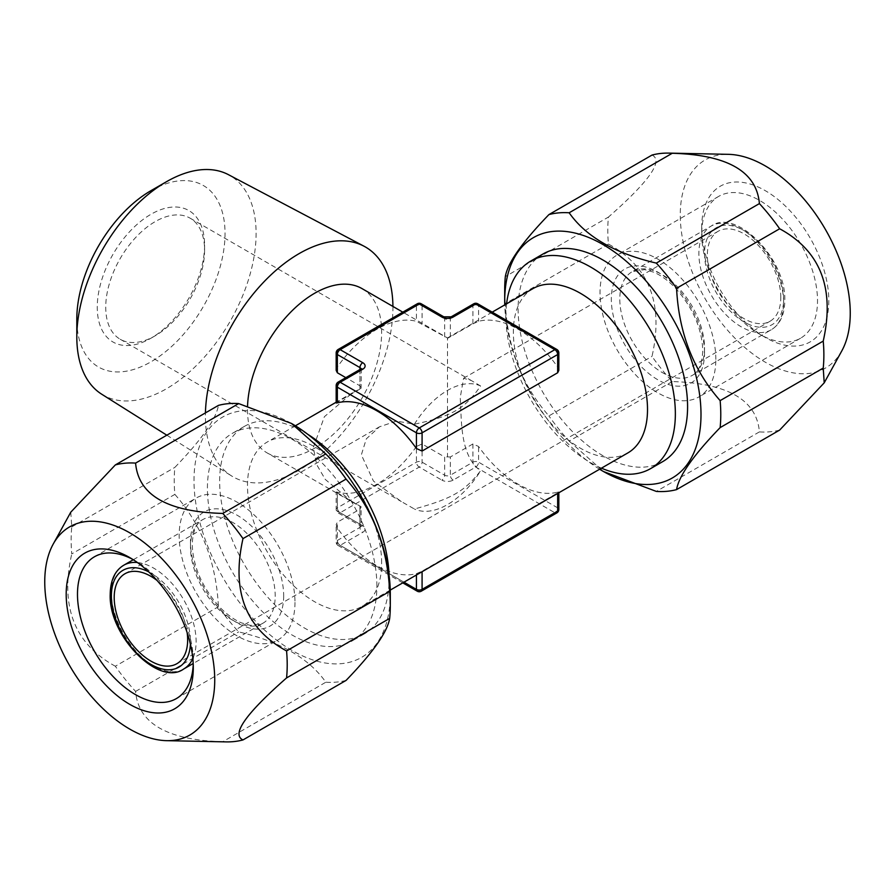 <?xml version="1.0" encoding="UTF-8"?>
<svg xmlns="http://www.w3.org/2000/svg" width="895" height="895" viewBox="0 0 895 895"><rect width="100%" height="100%" fill="white"/><g stroke="black" fill="none" stroke-linecap="round" stroke-linejoin="round"><path stroke-width="0.67" stroke-dasharray="4.47 3.36" d="M336.173 370.373L337.348 366.995A94.87 54.774 -60 0 1 416.432 321.327L447.5 337.963L402.795 312.142M416.432 446.471A94.87 54.774 -60 0 1 337.348 492.138L336.173 492.015L337.348 492.876L337.348 511.101A3.994 2.305 180 0 1 336.173 509.468A3.994 2.305 180 0 1 337.348 507.834L416.432 462.178A3.994 2.305 180 0 1 422.082 462.178L444.681 475.223L444.681 456.998L422.082 443.954L416.432 446.471L416.432 462.178A3.994 2.305 60 0 0 419.252 467.067A3.994 2.305 120 0 0 422.082 462.178L422.082 443.954M361.054 368.841A3.994 2.305 180 0 1 361.11 369.221A3.994 2.305 180 0 1 359.935 370.854L359.935 389.079L361.11 388.24L359.935 385.812L345.817 377.656M473.746 303.797A3.994 2.305 -120 0 0 472.918 305.62L472.918 323.845L447.5 338.355L447.5 456.886L444.681 456.998M361.256 368.662L361.11 388.24L352.63 392.726L324.37 416.723L313.339 447.5L316.584 464.438L325.277 479.44L352.63 502.274L267.135 452.915A94.87 54.774 120 0 1 247.49 409.485A94.87 54.774 -60 0 1 247.557 405.905M362.005 288.593A94.87 54.774 -60 0 1 381.65 332.023A94.87 54.774 120 0 1 340.245 427.497A94.87 54.774 120 0 1 267.135 452.915M532.995 288.593A94.87 54.774 -120 0 0 513.35 332.023A94.87 54.774 60 0 0 554.755 427.497A94.87 54.774 60 0 0 627.865 452.915M472.918 323.845L478.568 321.327A94.87 54.774 -120 0 1 557.652 366.995L558.827 370.373M336.173 402.985L337.348 402.123L337.348 383.899A3.994 2.305 0 0 0 336.173 385.532M359.935 389.079L337.348 402.123M381.65 562.977A94.87 54.774 -120 0 0 340.245 467.503A94.87 54.774 -120 0 0 267.135 442.085A94.87 54.774 -120 0 0 247.49 485.515A94.87 54.774 60 0 0 288.906 580.989A94.87 54.774 60 0 0 362.005 606.407A94.87 54.774 60 0 0 381.65 562.977M352.63 502.274L361.11 506.76L359.935 509.188L337.348 522.232L336.173 524.627L337.348 528.005A94.87 54.774 -120 0 0 416.432 573.673L422.082 571.155L557.652 492.876L558.827 492.015L557.652 492.138L557.652 507.834A3.994 2.305 180 0 1 558.827 509.468M453.15 480.112A3.994 2.305 60 0 1 450.319 475.223L472.918 462.178A3.994 2.305 180 0 1 478.568 462.178A3.994 2.305 120 0 1 475.748 467.067L453.15 480.112A7.988 4.609 180 0 1 441.85 480.112A3.994 2.305 120 0 0 444.681 475.223A3.994 2.305 0 0 0 450.319 475.223L450.319 456.998L472.918 443.954L478.568 446.471A94.87 54.774 -120 0 0 557.652 492.138M450.319 456.998L447.5 456.886M421.254 591.203A3.994 2.305 60 0 1 419.252 591.002L340.167 545.346A3.994 2.305 60 0 1 337.348 540.457A3.994 2.305 0 0 0 336.173 542.079A3.994 2.305 0 0 0 337.348 543.712L337.348 528.005M337.348 492.876L361.11 506.76L361.11 525.779A3.994 2.305 180 0 1 359.935 527.412L337.348 540.457L337.348 522.232M336.173 352.921A3.994 2.305 180 0 1 337.348 351.287L337.348 366.995M417.26 303.797A3.994 2.305 -120 0 0 416.432 305.62A3.994 2.305 180 0 1 422.082 305.62L422.082 323.845M450.319 336.889L450.319 318.676L472.918 305.62A3.994 2.305 180 0 1 478.568 305.62L478.568 321.327M556.824 349.453A3.994 2.305 -60 0 1 557.652 351.287L557.652 366.995M556.824 512.924A3.994 2.305 60 0 1 554.833 512.734A3.994 2.305 120 0 0 557.652 507.834L478.568 462.178L478.568 446.471M472.918 443.954L472.918 462.178A3.994 2.305 60 0 0 475.748 467.067L554.833 512.734L419.252 591.002A3.994 2.305 -60 0 1 417.26 591.203M402.795 582.858L338.176 545.547A3.994 2.305 -60 0 0 340.167 545.346L362.766 532.301A7.988 4.609 180 0 0 362.766 525.779L340.167 512.734A3.994 2.305 -60 0 1 338.176 512.924A3.994 2.305 -60 0 1 337.348 511.101L359.935 524.146A3.994 2.305 180 0 1 361.11 525.779L361.256 526.338L360.763 525.969A3.994 2.305 -60 0 1 359.935 524.146L359.935 505.921M392.927 306.448A132.617 76.567 -60 0 1 392.939 307.723A132.617 76.567 -60 0 1 334.092 442.175A132.617 76.567 -60 0 1 231.413 475.838A132.617 76.567 -60 0 1 205.391 415.996A132.617 76.567 -60 0 1 205.436 412.908M101.694 394.203A126.777 73.2 120 0 0 199.853 362.027A126.777 73.2 120 0 0 256.104 233.483A126.777 73.2 -60 0 0 228.438 174.67M150.919 190.691A104.816 60.513 -60 0 1 225.037 233.483A104.816 60.513 120 0 1 150.919 361.848A104.816 60.513 120 0 1 76.813 319.056M204.586 245.286A75.896 43.821 -60 0 1 150.919 338.243A75.896 43.821 -60 0 1 97.253 307.253A75.896 43.821 -60 0 1 150.919 214.308A75.896 43.821 -60 0 1 204.586 245.286L204.586 250.186A69.899 40.364 120 0 0 190.109 218.179A69.899 40.364 120 0 0 136.241 236.906A69.899 40.364 120 0 0 105.733 307.253A69.899 40.364 120 0 0 120.21 339.261A69.899 40.364 120 0 0 155.159 335.793A69.899 40.364 120 0 0 204.586 250.186M414.407 424.208A69.899 40.364 -60 0 1 480.593 385.991C464.639 408.981 452.154 416.209 414.407 424.208L396.407 421.086L379.48 426.814L366.312 438.863L361.356 454.839L373.461 481.085L401.296 501.536L414.407 509.009C452.176 498.571 464.65 491.355 480.593 470.792A69.899 40.364 120 0 1 414.407 509.009M480.593 385.991L471.195 380.464L463.599 378.249L460.209 397.76C461.719 420.326 459.728 455.723 480.593 470.792M187.133 632.564A51.932 29.982 -120 0 0 157.039 580.452M780.798 297.476A51.932 29.982 -120 0 0 758.132 245.219A51.932 29.982 -120 0 0 718.114 231.302A51.932 29.982 -120 0 0 707.352 255.075A51.932 29.982 60 0 0 730.029 307.332A51.932 29.982 60 0 0 770.036 321.249A51.932 29.982 60 0 0 780.798 297.476M294.97 602.424A81.892 47.278 60 0 1 278.021 639.903A81.892 47.278 60 0 1 214.912 617.964A81.892 47.278 60 0 1 179.168 535.557A81.892 47.278 60 0 1 196.128 498.067A81.892 47.278 60 0 1 259.226 520.006A81.892 47.278 60 0 1 294.97 602.424M132.628 559.319A81.892 47.278 -120 0 1 135.391 560.841A81.892 47.278 -120 0 1 193.286 661.125A81.892 47.278 60 0 1 193.23 664.269M193.286 661.125L193.286 667.648M70.783 512.175L71.768 526.92A152.788 88.213 -120 0 0 71.13 540.043A152.788 88.213 60 0 0 71.768 553.904L174.861 494.387A152.788 88.213 60 0 1 174.223 480.525A152.788 88.213 -120 0 1 174.861 467.391C201.666 439.635 216.187 418.961 218.436 405.39M71.768 526.92L174.861 467.391M226.099 741.888A152.788 88.213 60 0 1 222.754 741.731L325.847 682.214C309.043 658.351 280.001 641.57 238.685 631.892A152.788 88.213 60 0 1 218.436 606.709C216.176 562.161 201.655 524.727 174.861 494.387M346.085 680.401A152.788 88.213 60 0 1 325.847 682.214M222.754 741.731C167.298 740.131 138.244 723.361 135.593 691.41A152.788 88.213 60 0 1 115.343 666.227L218.436 606.709M135.593 691.41L238.685 631.892M291.367 423.402A138.814 80.147 -120 0 0 194.002 480.525A138.814 80.147 60 0 0 292.15 650.531A138.814 80.147 60 0 0 390.298 593.855M115.343 666.227C74.453 643.919 59.92 606.474 71.768 553.904M376.884 586.113A119.84 69.183 -120 0 0 324.583 465.512A119.84 69.183 -120 0 0 232.23 433.415A119.84 69.183 -120 0 0 207.416 488.267A119.84 69.183 -120 0 0 259.718 608.868A119.84 69.183 -120 0 0 352.071 640.965A119.84 69.183 -120 0 0 376.884 586.113M307.791 434.332A119.84 69.183 -120 0 0 244.469 426.344A119.84 69.183 -120 0 0 219.644 481.208A119.84 69.183 -120 0 0 271.957 601.809A119.84 69.183 -120 0 0 364.299 633.906A119.84 69.183 -120 0 0 389.112 579.054A119.84 69.183 -120 0 0 389.045 575.071M715.832 359.443A81.892 47.278 -120 0 0 680.088 277.036A81.892 47.278 -120 0 0 616.979 255.097A81.892 47.278 -120 0 0 600.03 292.575A81.892 47.278 -120 0 0 635.774 374.994A81.892 47.278 -120 0 0 698.872 396.933A81.892 47.278 -120 0 0 715.832 359.443M701.714 233.875A81.892 47.278 60 0 0 759.609 334.159A81.892 47.278 60 0 0 800.555 338.22A81.892 47.278 60 0 0 817.515 300.731A81.892 47.278 -120 0 0 781.771 218.324A81.892 47.278 -120 0 0 718.674 196.385A81.892 47.278 -120 0 0 701.714 233.875L701.714 227.352A89.88 51.888 60 0 0 765.259 337.426A89.88 51.888 60 0 0 828.815 300.731A89.88 51.888 -120 0 0 765.259 190.657A89.88 51.888 -120 0 0 701.714 227.352M841.815 350.874A120.198 69.396 60 0 1 746.329 348.781A120.198 69.396 60 0 1 680.267 214.979A120.198 69.396 -120 0 1 728.34 154.332M779.657 430.081A152.788 88.213 60 0 1 759.407 431.893C756.767 399.953 727.713 383.183 672.246 381.572A152.788 88.213 60 0 1 652.007 356.389C663.855 303.841 649.322 266.397 608.432 244.066A152.788 88.213 60 0 1 607.794 230.205A152.788 88.213 -120 0 1 608.432 217.071L505.328 276.6M608.432 244.066L505.328 303.584C507.599 348.133 522.121 385.566 548.915 415.906L652.007 356.389M672.246 381.572L569.153 441.09A152.788 88.213 60 0 1 548.915 415.906M759.407 431.893L656.315 491.411M505.328 303.584A152.788 88.213 60 0 1 504.702 289.723M569.153 441.09L603.633 471.598M599.616 469.215A138.814 80.147 60 0 1 504.746 304.904M652.007 155.07C663.777 160.585 649.255 181.26 608.432 217.071M662.77 461.585A119.84 69.183 60 0 1 570.417 429.488A119.84 69.183 60 0 1 518.115 308.887A119.84 69.183 60 0 1 542.929 254.035M601.451 468.163A119.84 69.183 60 0 1 505.888 315.946A119.84 69.183 60 0 1 506.581 303.841M337.348 492.138L337.348 507.834A3.994 2.305 60 0 0 340.167 512.734L419.252 467.067L441.85 480.112M338.176 349.453A3.994 2.305 -120 0 0 337.348 351.287L416.432 305.62L416.432 321.327M557.652 492.876L557.652 493.447M422.082 571.726L422.082 571.155M416.432 574.982L416.432 573.673M403.969 582.175L337.348 543.712A3.994 2.305 -60 0 0 338.176 545.547A3.994 3.994 0 0 1 336.173 542.079L336.173 524.627M360.763 369.031A3.994 2.305 -120 0 0 359.935 370.854L337.348 383.899A3.994 2.305 -120 0 1 338.176 382.075M359.935 509.188L359.935 527.412A3.994 2.305 60 0 0 362.766 532.301M359.935 369.501L359.935 385.812M443.853 316.841A3.994 2.305 -60 0 1 444.681 318.676L422.082 305.62A3.994 2.305 -60 0 0 421.254 303.797M444.681 336.889L444.681 318.676A3.994 2.305 0 0 0 450.319 318.676A3.994 2.305 -120 0 1 451.147 316.841M558.827 352.921A3.994 2.305 180 0 0 557.652 351.287L478.568 305.62A3.994 2.305 -60 0 0 477.74 303.797M362.766 525.779A3.994 2.305 -60 0 1 360.763 525.969L338.176 512.924A3.994 3.994 0 0 1 336.173 509.468L336.173 492.015M148.682 571.849A55.926 32.287 -120 0 1 190.467 641.558A55.926 32.287 60 0 1 190.4 644.109M137.382 562.519A59.92 34.592 -120 0 1 196.117 641.558A59.92 34.592 60 0 1 192.828 658.552M183.71 668.99A59.92 34.592 60 0 1 137.539 652.936A59.92 34.592 60 0 1 111.383 592.635A59.92 34.592 -120 0 1 123.79 565.204M133.277 559.733L202.874 519.547C196.374 522.825 192.817 531.16 192.224 544.529C193.074 566.792 202.281 587.702 219.834 607.246C227.039 614.63 234.233 619.832 241.415 622.853L250.443 625.392L262.794 623.323A59.92 34.592 60 0 0 275.201 595.902A59.92 34.592 -120 0 0 249.045 535.602A59.92 34.592 -120 0 0 202.874 519.547A59.92 34.592 -120 0 0 190.467 546.979A59.92 34.592 60 0 0 216.624 607.269A59.92 34.592 60 0 0 262.794 623.323L193.197 663.508M283.681 595.902A65.906 38.049 60 0 1 237.074 622.808A65.906 38.049 60 0 1 190.467 542.079A65.906 38.049 -120 0 1 237.074 515.173A65.906 38.049 -120 0 1 283.681 595.902M783.617 299.098A55.926 32.287 -120 0 0 744.081 230.608A55.926 32.287 -120 0 0 704.533 253.442A55.926 32.287 60 0 0 744.081 321.931A55.926 32.287 60 0 0 783.617 299.098M783.617 302.365A59.92 34.592 -120 0 0 757.461 242.064A59.92 34.592 -120 0 0 711.29 226.01A59.92 34.592 -120 0 0 698.883 253.442A59.92 34.592 60 0 0 725.039 313.742A59.92 34.592 60 0 0 771.21 329.796C780.026 324.493 784.546 314.805 784.792 300.731C786.638 259.248 736.104 207.853 711.29 226.01L632.206 271.677A59.92 34.592 -120 0 0 619.799 299.098A59.92 34.592 60 0 0 645.955 359.398A59.92 34.592 60 0 0 692.126 375.452L771.21 329.796A59.92 34.592 60 0 0 783.617 302.365M704.533 348.021A59.92 34.592 60 0 1 692.126 375.452C698.626 372.175 702.183 363.84 702.776 350.471C701.926 328.208 692.719 307.298 675.166 287.754C667.961 280.37 660.767 275.168 653.585 272.147L644.557 269.608L632.206 271.677A59.92 34.592 -120 0 1 678.376 287.731A59.92 34.592 -120 0 1 704.533 348.021M704.533 352.921A65.906 38.049 -120 0 0 657.926 272.192A65.906 38.049 -120 0 0 611.319 299.098A65.906 38.049 60 0 0 657.926 379.827A65.906 38.049 60 0 0 704.533 352.921M492.205 312.142L447.5 337.952M352.63 392.726L336.173 402.224M295.384 425.785L267.135 442.085M390.254 590.096L362.005 606.407M558.827 492.015L558.827 492.776M166.828 435.194L231.413 475.838M155.159 335.793L150.919 338.243M190.109 218.179L471.195 380.464M124.964 573.751L379.48 426.814M463.599 378.249L718.114 231.302M176.886 663.698L770.036 321.249M176.326 698.615L278.021 639.903M94.445 556.779L196.128 498.067M135.391 560.841L129.741 557.574M244.469 426.344L232.23 433.415M364.299 633.906L352.071 640.965M120.21 339.261L401.296 501.536M718.674 196.385L616.979 255.097M800.555 338.22L698.872 396.933M759.609 334.159L765.259 337.426"/><path stroke-width="1.34" d="M345.817 377.656L337.348 372.767L336.173 370.373L336.173 352.921A3.994 2.305 180 0 0 337.348 354.543L337.348 372.767M247.557 405.905A94.87 54.774 -60 0 1 290.327 312.534A94.87 54.774 -60 0 1 362.005 288.593L402.795 312.142M390.254 590.096L627.865 452.915A94.87 54.774 60 0 0 647.51 409.485A94.87 54.774 -120 0 0 606.094 314.011A94.87 54.774 -120 0 0 532.995 288.593L492.205 312.142M558.827 352.921A3.994 3.994 0 0 0 556.824 349.453A3.994 2.305 -60 0 0 554.833 349.654A3.994 2.305 -120 0 1 557.652 354.543A3.994 2.305 180 0 0 558.827 352.921L558.827 370.373L557.652 372.767L422.082 451.046L416.432 448.529A94.87 54.774 -120 0 0 337.348 402.862L336.173 402.985L336.173 385.532A3.994 2.305 0 0 0 337.348 387.166L416.432 432.822A3.994 2.305 0 0 0 422.082 432.822A3.994 2.305 -120 0 0 419.252 427.933A3.994 2.305 120 0 0 416.432 432.822L416.432 448.529M422.082 571.726L422.082 589.38A3.994 2.305 60 0 1 421.254 591.203A3.994 3.994 0 0 1 417.26 591.203A3.994 2.305 -60 0 1 416.432 589.38A3.994 2.305 0 0 0 422.082 589.38L557.652 511.101A3.994 2.305 60 0 1 556.824 512.924A3.994 3.994 0 0 0 558.827 509.468A3.994 2.305 180 0 1 557.652 511.101L557.652 493.447M441.85 317.043A3.994 2.305 -60 0 1 443.853 316.841L421.254 303.797A3.994 2.305 -60 0 0 419.252 303.998A3.994 2.305 -120 0 0 417.26 303.797L338.176 349.453A3.994 2.305 -120 0 1 340.167 349.654L362.766 362.699A7.988 4.609 0 0 1 362.766 369.221L340.167 382.266L419.252 427.933L554.833 349.654L475.748 303.998L453.15 317.043A7.988 4.609 0 0 1 441.85 317.043L419.252 303.998L340.167 349.654A3.994 2.305 120 0 0 337.348 354.543L359.935 367.588L359.935 369.501M362.766 369.221A3.994 2.305 -120 0 0 360.763 369.031L338.176 382.075A3.994 2.305 -120 0 1 340.167 382.266A3.994 2.305 120 0 0 337.348 387.166L337.348 402.862M556.824 349.453L477.74 303.797A3.994 2.305 -60 0 0 475.748 303.998A3.994 2.305 -120 0 0 473.746 303.797L451.147 316.841L443.853 316.841M76.813 337.001L76.813 319.056A104.816 60.513 -60 0 1 150.919 190.691L166.459 181.73A126.777 73.2 -60 0 0 76.813 337.001A126.777 73.2 120 0 0 101.694 394.203L166.828 435.194M166.459 181.73A126.777 73.2 -60 0 1 228.438 174.67L363.996 246.203A132.617 76.567 -60 0 1 392.927 306.448M205.436 412.908A132.617 76.567 -60 0 1 263.555 282.249A132.617 76.567 -60 0 1 363.996 246.203M157.039 580.452A51.932 29.982 -120 0 0 124.964 573.751A51.932 29.982 -120 0 0 114.202 597.524A51.932 29.982 60 0 0 136.868 649.781A51.932 29.982 60 0 0 176.886 663.698A51.932 29.982 60 0 0 187.648 639.925A51.932 29.982 -120 0 0 187.133 632.564M193.23 664.269A81.892 47.278 60 0 1 176.326 698.615A81.892 47.278 60 0 1 113.229 676.676A81.892 47.278 60 0 1 77.485 594.269A81.892 47.278 -120 0 1 94.445 556.779A81.892 47.278 -120 0 1 132.628 559.319M193.286 667.648A89.88 51.888 -120 0 0 129.741 557.574A89.88 51.888 -120 0 0 66.185 594.269A89.88 51.888 60 0 0 129.741 704.343A89.88 51.888 60 0 0 193.286 667.648M166.66 740.668A120.198 69.396 60 0 0 214.733 680.021A120.198 69.396 -120 0 0 148.671 546.218A120.198 69.396 -120 0 0 53.185 544.126A120.198 69.396 -120 0 0 44.75 581.884A120.198 69.396 60 0 0 166.66 740.668L226.099 741.888A152.788 88.213 60 0 0 242.992 739.93L346.085 680.401C372.879 652.656 387.401 631.993 389.672 618.4L286.568 677.929C245.677 713.841 231.145 734.504 242.992 739.93M286.568 677.929A152.788 88.213 60 0 0 287.206 664.795A152.788 88.213 -120 0 0 286.568 650.933L389.672 591.416A152.788 88.213 -120 0 1 390.298 605.277A152.788 88.213 60 0 1 389.672 618.4M53.185 544.126L70.783 512.175L115.343 464.919A152.788 88.213 -120 0 1 135.593 463.107C138.367 495.125 167.421 511.895 222.754 513.428A152.788 88.213 -120 0 1 242.992 538.611C231.212 591.338 245.733 628.782 286.568 650.933M115.343 464.919L218.436 405.39A152.788 88.213 -120 0 1 238.685 403.589L291.446 423.447L325.847 453.91A152.788 88.213 -120 0 1 346.085 479.093C372.891 509.456 387.423 546.901 389.672 591.416M135.593 463.107L238.685 403.589M242.992 538.611L346.085 479.093M222.754 513.428L325.847 453.91M291.367 423.402A138.814 80.147 -120 0 1 292.15 423.85A138.814 80.147 -120 0 1 390.298 593.855L390.298 605.277M389.045 575.071A119.84 69.183 -120 0 0 307.791 434.332M823.232 368.08A152.788 88.213 60 0 0 823.87 354.957A152.788 88.213 -120 0 0 823.232 341.096C835.013 288.358 820.48 250.913 779.657 228.773A152.788 88.213 -120 0 0 759.407 203.59C756.622 171.572 727.568 154.79 672.246 153.269A152.788 88.213 -120 0 0 668.901 153.112L728.34 154.332A120.198 69.396 -120 0 1 850.25 313.116A120.198 69.396 60 0 1 841.815 350.874L824.217 382.825L823.232 368.08L720.139 427.609A152.788 88.213 60 0 0 720.777 414.474A152.788 88.213 -120 0 0 720.139 400.613C693.334 370.239 678.813 332.806 676.564 288.291A152.788 88.213 -120 0 0 656.315 263.108C614.977 253.408 585.923 236.638 569.153 212.786A152.788 88.213 -120 0 0 548.915 214.599C522.109 242.355 507.577 263.018 505.328 276.6A152.788 88.213 -120 0 0 504.702 289.723L504.702 301.145A138.814 80.147 60 0 0 504.746 304.904M603.633 471.598L656.315 491.411A152.788 88.213 60 0 0 676.564 489.61L779.657 430.081L824.217 382.825M823.232 341.096L720.139 400.613M759.407 203.59L656.315 263.108M779.657 228.773L676.564 288.291M668.901 153.112A152.788 88.213 -120 0 0 652.007 155.07L548.915 214.599M672.246 153.269L569.153 212.786M676.564 489.61C678.824 476.017 693.345 455.354 720.139 427.609M504.702 301.145A138.814 80.147 -120 0 1 602.85 244.469A138.814 80.147 -120 0 1 700.998 414.474A138.814 80.147 60 0 1 602.85 471.15A138.814 80.147 60 0 1 599.616 469.215M506.581 303.841A119.84 69.183 60 0 1 530.701 261.094L542.929 254.035A119.84 69.183 60 0 1 635.282 286.131A119.84 69.183 60 0 1 687.584 406.733A119.84 69.183 60 0 1 662.77 461.585L650.531 468.656A119.84 69.183 60 0 1 601.451 468.163M530.701 261.094A119.84 69.183 60 0 1 623.043 293.191A119.84 69.183 60 0 1 675.356 413.792A119.84 69.183 60 0 1 650.531 468.656M422.082 451.046L422.082 432.822L557.652 354.543L557.652 372.767M403.969 582.175L416.432 589.38L416.432 574.982M362.766 362.699A3.994 2.305 120 0 0 359.935 367.588A3.994 2.305 180 0 1 361.054 368.841M453.15 317.043A3.994 2.305 -120 0 0 451.147 316.841M190.4 644.109A55.926 32.287 60 0 1 149.801 663.721A55.926 32.287 60 0 1 111.383 595.902A55.926 32.287 -120 0 1 148.682 571.849M192.828 658.552A59.92 34.592 60 0 1 183.71 668.99C158.896 687.147 108.362 635.752 110.208 594.269C110.454 580.195 114.974 570.507 123.79 565.204A59.92 34.592 -120 0 1 137.382 562.519M336.173 402.224L295.384 425.785M338.176 349.453A3.994 3.994 0 0 0 336.173 352.921M421.254 303.797A3.994 3.994 0 0 0 417.26 303.797M558.827 492.776L558.827 509.468M338.176 382.075A3.994 3.994 0 0 0 336.173 385.532M361.11 369.221L361.256 368.662L360.763 369.031M477.74 303.797A3.994 3.994 0 0 0 473.746 303.797M421.254 591.203L556.824 512.924M417.26 591.203L402.795 582.858M133.277 559.733L123.79 565.204M193.197 663.508L183.71 668.99M292.15 423.85L291.446 423.447M602.85 471.15L603.554 471.553"/></g></svg>
